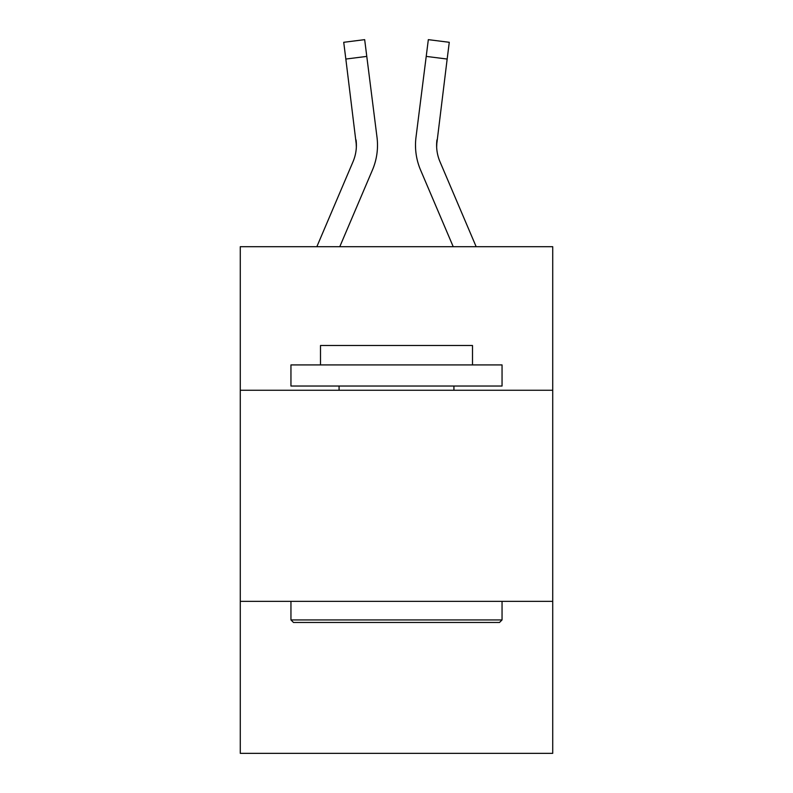 <?xml version="1.0" encoding="UTF-8"?>
<svg xmlns="http://www.w3.org/2000/svg" width="793" height="793" viewBox="0 0 793 793"><rect width="100%" height="100%" fill="white"/><g stroke="black" fill="none" stroke-linecap="round" stroke-linejoin="round"><path stroke-width="1.19" d="M552.721 390.255L552.721 246.702L240.279 246.702L240.279 390.255L552.721 390.255L552.721 753.35L240.279 753.35L240.279 390.255M552.721 601.352L240.279 601.352M372.442 170.009L339.781 246.702L372.442 170.009A63.331 63.331 0 0 0 377.002 137.258L366.782 56.402L345.837 59.049L343.726 42.297L364.671 39.65L366.782 56.402M377.428 148.291L377.498 145.694M376.685 134.731L377.002 137.258L376.685 134.731M476.157 246.702L439.986 161.742A42.217 42.217 0 0 1 436.606 145.278L447.163 59.049L426.218 56.402L428.329 39.65L449.274 42.297L447.163 59.049M420.558 170.009L453.219 246.702L420.558 170.009A63.331 63.331 0 0 1 415.998 137.258L426.218 56.402M436.656 147.26L436.943 139.905A42.217 42.217 0 0 0 439.986 161.742M293.479 622.465L290.952 619.928L502.048 619.928L499.521 622.465L293.479 622.465M502.048 364.919L502.048 386.032L290.952 386.032L290.952 364.919L502.048 364.919M320.501 364.919L320.501 345.5L472.499 345.5L472.499 364.919M502.048 601.352L502.048 619.928M290.952 601.352L290.952 619.928M453.923 386.032L453.923 390.255M339.077 386.032L339.077 390.255M316.843 246.702L353.014 161.742A42.217 42.217 0 0 0 356.394 145.288L345.837 59.049M356.344 147.26L356.057 139.905A42.217 42.217 0 0 1 353.014 161.742A42.217 42.217 0 0 0 356.394 145.288A42.217 42.217 0 0 1 353.014 161.742A42.217 42.217 0 0 0 356.394 145.278A42.217 42.217 0 0 1 353.014 161.742A42.217 42.217 0 0 0 356.394 145.288M415.572 148.291L415.502 145.169M436.606 145.288L436.943 139.905M428.329 39.65L449.274 42.297M343.726 42.297L364.671 39.65"/></g></svg>
